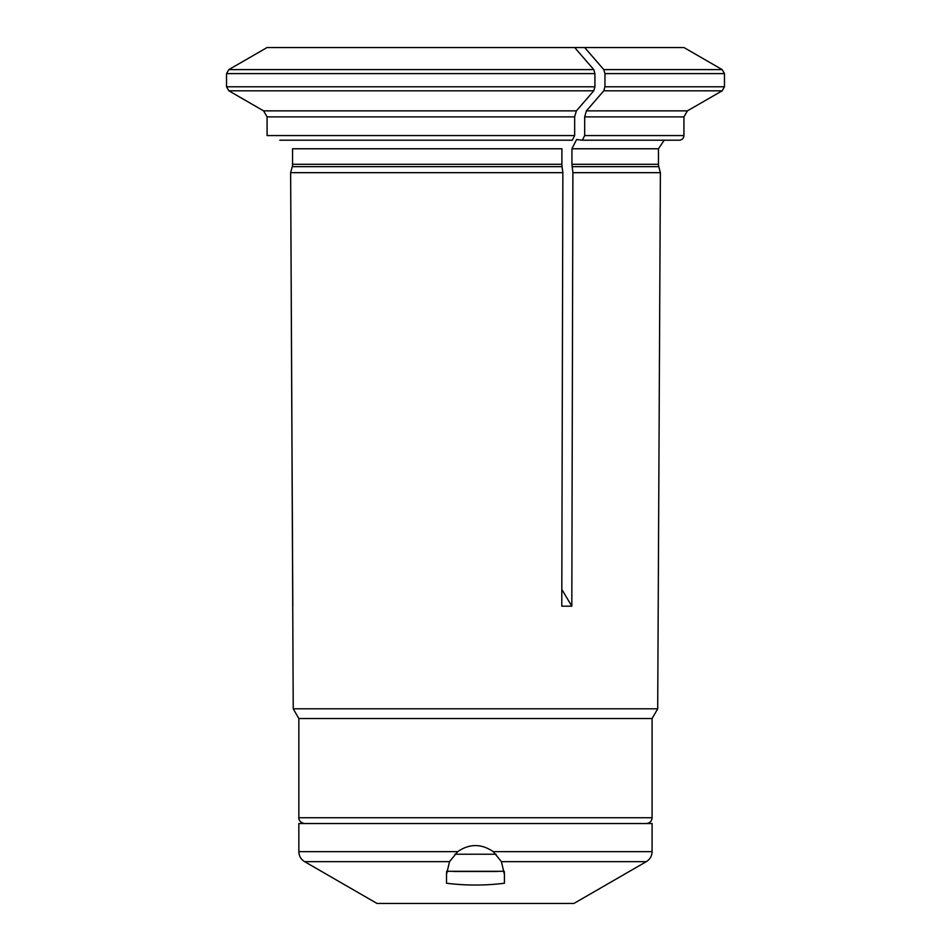 <?xml version="1.0" encoding="UTF-8"?>
<svg xmlns="http://www.w3.org/2000/svg" width="951" height="951" viewBox="0 0 951 951"><rect width="100%" height="100%" fill="white"/><g stroke="black" fill="none" stroke-linecap="round" stroke-linejoin="round"><path stroke-width="1.43" d="M504.422 874.492L501.415 861.654L493.224 851.632C481.396 843.561 469.556 843.561 457.704 851.632L449.514 861.654L446.506 874.492A28.958 28.958 0 0 1 446.685 871.306L504.244 871.306A28.958 28.958 0 0 1 504.422 874.492L504.422 883.229C485.117 885.643 465.812 885.643 446.506 883.229L446.506 874.492M493.224 851.632L652.089 851.632L652.089 823.53L298.84 823.53L298.84 851.632L457.704 851.632M501.415 861.654L646.3 861.654L573.917 903.45L377.024 903.45L304.629 861.654L449.514 861.654M561.827 589.418L571.813 606.179L572.894 172.666L571.931 164.273L571.931 148.772L576.568 139.535L582.357 140.201L584.675 135.577L584.675 116.878L586.41 110.863A939843.332 469921.66 -90 0 0 603.79 90.809L604.955 86.791L724.472 86.791L724.472 73.607L722.166 69.601L603.79 69.601A915593.878 457796.933 -90 0 0 584.687 47.55L267.041 47.55A915593.521 915593.521 0 0 0 228.846 69.601A915593.878 915593.878 0 0 1 267.041 47.55M603.79 69.601L604.955 73.607L604.955 86.791M646.3 823.53C649.818 823.197 651.744 821.26 652.089 817.741L652.089 718.528L657.7 708.804L293.229 708.804L290.637 172.666L292.254 166.675A9.26 9.26 0 0 0 292.563 164.273L292.563 148.772L292.563 164.273L561.898 164.273L561.898 148.772L292.563 148.772M263.593 110.863L576.389 110.863A939843.783 469921.898 -90 0 0 593.769 90.809L228.846 90.809A939843.332 939843.332 0 0 0 263.593 110.863L267.076 116.878L267.076 135.577L267.076 116.878L263.593 110.863A939843.332 939843.332 0 0 1 228.846 90.809L226.528 86.791L594.922 86.791L594.922 73.607L593.769 69.601A915593.521 457796.766 -90 0 0 574.666 47.55M594.922 73.607L226.528 73.607L226.528 86.791L226.528 73.607L228.846 69.601L593.769 69.601M576.389 110.863L574.654 116.878L574.654 135.577L267.076 135.577M574.654 135.577L572.336 140.201L279.772 140.201M584.687 47.55L683.971 47.55L722.166 69.601M292.813 606.179L290.637 172.666L292.254 166.675L562.065 166.675L561.898 164.273M562.065 166.675L562.861 172.666L561.779 606.179L571.813 606.179M593.769 90.809L594.922 86.791M657.7 708.804L660.386 172.666L572.894 172.666M562.861 172.666L290.637 172.666M652.089 718.528L298.84 718.528L293.229 708.804M584.675 135.577L683.935 135.577C683.662 138.382 682.117 139.928 679.311 140.201L582.357 140.201M497.29 871.496L453.639 871.496M454.851 854.224L496.089 854.224M574.654 116.878L267.076 116.878M683.935 135.577L683.935 116.878L584.675 116.878M604.955 73.607L724.472 73.607M586.41 110.863L687.418 110.863L722.166 90.809L603.79 90.809M652.089 817.741L298.84 817.741C298.626 817.373 298.471 822.472 304.629 823.53M571.931 164.273L658.461 164.273L658.461 148.772L571.931 148.772M658.461 164.273L658.781 166.675L572.086 166.675M652.089 851.632C651.946 856.007 650.02 859.347 646.3 861.654M298.84 851.632C298.983 856.007 300.92 859.347 304.629 861.654M722.166 90.809L724.472 86.791M298.84 817.741L298.84 718.528M683.935 116.878L687.418 110.863M658.461 148.772L664.202 140.201M658.781 166.675L660.386 172.666"/></g></svg>
